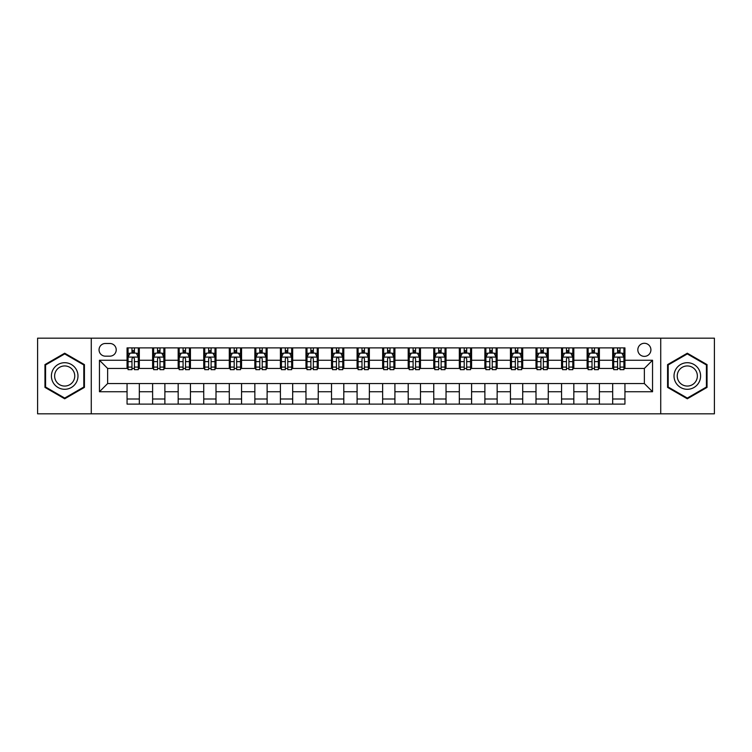 <?xml version="1.0" encoding="UTF-8"?>
<svg xmlns="http://www.w3.org/2000/svg" width="752" height="752" viewBox="0 0 752 752"><rect width="100%" height="100%" fill="white"/><g stroke="black" fill="none" stroke-linecap="round" stroke-linejoin="round"><path stroke-width="1.13" d="M644.37 343.288A6.542 6.542 0 0 0 637.828 349.83A6.542 6.542 0 0 0 644.37 356.373A6.542 6.542 0 0 0 650.912 349.83A6.542 6.542 0 0 0 644.37 343.288M660.726 413.826L714.4 413.826L714.4 338.174L660.726 338.174L660.726 413.826L91.274 413.826L91.274 338.174L37.6 338.174L37.6 413.826L91.274 413.826M105.383 356.166L109.877 356.166A6.336 6.336 0 0 0 116.222 349.83A6.336 6.336 0 0 0 109.877 343.485L105.383 343.485A6.336 6.336 0 0 0 99.048 349.83A6.336 6.336 0 0 0 105.383 356.166M660.726 338.174L91.274 338.174M127.06 391.745L99.452 391.745L99.452 360.255L127.06 360.255L127.06 368.433L107.63 368.433L107.63 383.567L127.06 383.567L127.06 404.115L624.94 404.115L624.94 383.567L644.37 383.567L644.37 368.433L624.94 368.433L624.94 360.255L652.548 360.255L652.548 391.745L624.94 391.745M624.94 360.255L624.94 347.885L127.06 347.885L127.06 360.255M612.673 347.885L612.673 368.433L613.698 368.433M617.58 368.433L620.033 368.433M623.925 368.433L624.94 368.433M612.673 368.433L598.366 368.433M587.115 347.885L587.115 368.433L588.139 368.433M592.021 368.433L594.475 368.433M587.115 368.433L572.808 368.433M561.556 347.885L561.556 368.433L562.581 368.433M566.463 368.433L568.916 368.433M561.556 368.433L547.249 368.433M535.997 347.885L535.997 368.433L537.022 368.433M540.904 368.433L543.358 368.433M535.997 368.433L521.681 368.433M510.439 347.885L510.439 368.433L511.463 368.433M515.346 368.433L517.799 368.433M510.439 368.433L496.123 368.433M484.88 347.885L484.88 368.433L485.905 368.433M489.787 368.433L492.24 368.433M484.88 368.433L470.564 368.433M459.322 347.885L459.322 368.433L460.346 368.433M464.228 368.433L466.682 368.433M459.322 368.433L445.005 368.433M433.763 347.885L433.763 368.433L434.788 368.433M438.67 368.433L441.123 368.433M433.763 368.433L419.447 368.433M408.204 347.885L408.204 368.433L409.229 368.433M413.111 368.433L415.565 368.433M408.204 368.433L393.888 368.433M382.646 347.885L382.646 368.433L383.67 368.433M387.553 368.433L390.006 368.433M382.646 368.433L368.33 368.433M357.087 347.885L357.087 368.433L358.112 368.433M361.994 368.433L364.447 368.433M357.087 368.433L342.771 368.433M331.529 347.885L331.529 368.433L332.553 368.433M336.435 368.433L338.889 368.433M331.529 368.433L317.212 368.433M305.97 347.885L305.97 368.433L306.995 368.433M310.877 368.433L313.33 368.433M305.97 368.433L291.654 368.433M280.411 347.885L280.411 368.433L281.436 368.433M285.318 368.433L287.772 368.433M280.411 368.433L266.095 368.433M254.853 347.885L254.853 368.433L255.877 368.433M259.76 368.433L262.213 368.433M254.853 368.433L240.537 368.433M229.294 347.885L229.294 368.433L230.319 368.433M234.201 368.433L236.654 368.433M229.294 368.433L214.978 368.433M203.736 347.885L203.736 368.433L204.751 368.433M208.642 368.433L211.096 368.433M203.736 368.433L189.419 368.433M178.177 347.885L178.177 368.433L179.192 368.433M183.084 368.433L185.537 368.433M178.177 368.433L163.861 368.433M152.618 347.885L152.618 368.433L153.634 368.433M157.525 368.433L159.979 368.433M152.618 368.433L138.302 368.433M127.06 368.433L128.075 368.433M131.967 368.433L134.42 368.433M127.06 383.567L139.327 383.567L139.327 404.115M624.94 383.567L139.327 383.567M139.327 347.885L139.327 368.433M127.06 352.998L128.075 352.998M131.967 352.998L134.42 352.998M138.302 352.998L139.327 352.998M127.06 399.002L139.327 399.002M152.618 383.567L152.618 404.115M164.885 347.885L164.885 368.433M152.618 352.998L153.634 352.998M157.525 352.998L159.979 352.998M163.861 352.998L164.885 352.998M164.885 383.567L164.885 404.115M152.618 399.002L164.885 399.002M178.177 383.567L178.177 404.115M190.444 383.567L190.444 404.115M178.177 399.002L190.444 399.002M190.444 347.885L190.444 368.433M178.177 352.998L179.192 352.998M183.084 352.998L185.537 352.998M189.419 352.998L190.444 352.998M203.736 383.567L203.736 404.115M216.003 383.567L216.003 404.115M203.736 399.002L216.003 399.002M216.003 347.885L216.003 368.433M203.736 352.998L204.751 352.998M208.642 352.998L211.096 352.998M214.978 352.998L216.003 352.998M229.294 383.567L229.294 404.115M241.561 383.567L241.561 404.115M229.294 399.002L241.561 399.002M241.561 347.885L241.561 368.433M229.294 352.998L230.319 352.998M234.201 352.998L236.654 352.998M240.537 352.998L241.561 352.998M254.853 383.567L254.853 404.115M267.12 383.567L267.12 404.115M254.853 399.002L267.12 399.002M267.12 347.885L267.12 368.433M254.853 352.998L255.877 352.998M259.76 352.998L262.213 352.998M266.095 352.998L267.12 352.998M280.411 383.567L280.411 404.115M292.678 383.567L292.678 404.115M280.411 399.002L292.678 399.002M292.678 347.885L292.678 368.433M280.411 352.998L281.436 352.998M285.318 352.998L287.772 352.998M291.654 352.998L292.678 352.998M305.97 383.567L305.97 404.115M318.237 383.567L318.237 404.115M305.97 399.002L318.237 399.002M318.237 347.885L318.237 368.433M305.97 352.998L306.995 352.998M310.877 352.998L313.33 352.998M317.212 352.998L318.237 352.998M331.529 383.567L331.529 404.115M343.796 383.567L343.796 404.115M331.529 399.002L343.796 399.002M343.796 347.885L343.796 368.433M331.529 352.998L332.553 352.998M336.435 352.998L338.889 352.998M342.771 352.998L343.796 352.998M357.087 383.567L357.087 404.115M369.354 383.567L369.354 404.115M357.087 399.002L369.354 399.002M369.354 347.885L369.354 368.433M357.087 352.998L358.112 352.998M361.994 352.998L364.447 352.998M368.33 352.998L369.354 352.998M382.646 383.567L382.646 404.115M394.913 383.567L394.913 404.115M382.646 399.002L394.913 399.002M394.913 347.885L394.913 368.433M382.646 352.998L383.67 352.998M387.553 352.998L390.006 352.998M393.888 352.998L394.913 352.998M408.204 383.567L408.204 404.115M420.471 383.567L420.471 404.115M408.204 399.002L420.471 399.002M420.471 347.885L420.471 368.433M408.204 352.998L409.229 352.998M413.111 352.998L415.565 352.998M419.447 352.998L420.471 352.998M433.763 383.567L433.763 404.115M446.03 383.567L446.03 404.115M433.763 399.002L446.03 399.002M446.03 347.885L446.03 368.433M433.763 352.998L434.788 352.998M438.67 352.998L441.123 352.998M445.005 352.998L446.03 352.998M459.322 383.567L459.322 404.115M471.589 383.567L471.589 404.115M459.322 399.002L471.589 399.002M471.589 347.885L471.589 368.433M459.322 352.998L460.346 352.998M464.228 352.998L466.682 352.998M470.564 352.998L471.589 352.998M484.88 383.567L484.88 404.115M497.147 383.567L497.147 404.115M484.88 399.002L497.147 399.002M497.147 347.885L497.147 368.433M484.88 352.998L485.905 352.998M489.787 352.998L492.24 352.998M496.123 352.998L497.147 352.998M510.439 383.567L510.439 404.115M522.706 383.567L522.706 404.115M510.439 399.002L522.706 399.002M522.706 347.885L522.706 368.433M510.439 352.998L511.463 352.998M515.346 352.998L517.799 352.998M521.681 352.998L522.706 352.998M535.997 383.567L535.997 404.115M548.264 383.567L548.264 404.115M535.997 399.002L548.264 399.002M548.264 347.885L548.264 368.433M535.997 352.998L537.022 352.998M540.904 352.998L543.358 352.998M547.249 352.998L548.264 352.998M561.556 383.567L561.556 404.115M573.823 383.567L573.823 404.115M561.556 399.002L573.823 399.002M573.823 347.885L573.823 368.433M561.556 352.998L562.581 352.998M566.463 352.998L568.916 352.998M572.808 352.998L573.823 352.998M587.115 383.567L587.115 404.115M599.382 383.567L599.382 404.115M587.115 399.002L599.382 399.002M599.382 347.885L599.382 368.433M587.115 352.998L588.139 352.998M592.021 352.998L594.475 352.998M598.366 352.998L599.382 352.998M612.673 383.567L612.673 404.115M612.673 399.002L624.94 399.002M612.673 352.998L613.698 352.998M617.58 352.998L620.033 352.998M623.925 352.998L624.94 352.998M107.63 368.433L99.452 360.255M107.63 383.567L99.452 391.745M652.548 360.255L644.37 368.433M652.548 391.745L644.37 383.567M64.691 398.786L84.421 387.393L84.421 364.607L64.691 353.214L44.96 364.607L44.96 387.393L64.691 398.786M707.04 364.607L687.309 353.214L667.579 364.607L667.579 387.393L687.309 398.786L707.04 387.393L707.04 364.607M134.42 350.545L131.967 350.545M138.302 367.098L134.42 367.098L134.42 369.664L138.302 369.664L138.302 357.191L136.253 353.102L130.124 353.102L128.075 357.191L128.075 369.664L131.967 369.664L131.967 367.098L128.075 367.098M128.075 357.191L128.075 347.885M138.302 357.191L138.302 347.885M131.967 353.102L131.967 347.885M134.42 347.885L134.42 353.102M134.42 367.098L134.42 358.723C133.602 357.144 132.784 357.144 131.967 358.723L131.967 367.098M159.979 350.545L157.525 350.545M163.861 367.098L159.979 367.098L159.979 369.664L163.861 369.664L163.861 357.191L161.821 353.102L155.683 353.102L153.634 357.191L153.634 369.664L157.525 369.664L157.525 367.098L153.634 367.098M153.634 357.191L153.634 347.885M163.861 357.191L163.861 347.885M157.525 353.102L157.525 347.885M159.979 347.885L159.979 353.102M159.979 367.098L159.979 358.723C159.161 357.144 158.343 357.144 157.525 358.723L157.525 367.098M185.537 350.545L183.084 350.545M189.419 367.098L185.537 367.098L185.537 369.664L189.419 369.664L189.419 357.191L187.38 353.102L181.241 353.102L179.192 357.191L179.192 369.664L183.084 369.664L183.084 367.098L179.192 367.098M179.192 357.191L179.192 347.885M189.419 357.191L189.419 347.885M183.084 353.102L183.084 347.885M185.537 347.885L185.537 353.102M185.537 367.098L185.537 358.723C184.719 357.144 183.902 357.144 183.084 358.723L183.084 367.098M211.096 350.545L208.642 350.545M214.978 367.098L211.096 367.098L211.096 369.664L214.978 369.664L214.978 357.191L212.938 353.102L206.8 353.102L204.751 357.191L204.751 369.664L208.642 369.664L208.642 367.098L204.751 367.098M204.751 357.191L204.751 347.885M214.978 357.191L214.978 347.885M208.642 353.102L208.642 347.885M211.096 347.885L211.096 353.102M211.096 367.098L211.096 358.723C210.278 357.144 209.46 357.144 208.642 358.723L208.642 367.098M236.654 350.545L234.201 350.545M240.537 367.098L236.654 367.098L236.654 369.664L240.537 369.664L240.537 357.191L238.497 353.102L232.359 353.102L230.319 357.191L230.319 369.664L234.201 369.664L234.201 367.098L230.319 367.098M230.319 357.191L230.319 347.885M240.537 357.191L240.537 347.885M234.201 353.102L234.201 347.885M236.654 347.885L236.654 353.102M236.654 367.098L236.654 358.723C235.837 357.144 235.019 357.144 234.201 358.723L234.201 367.098M76.206 369.354A13.292 13.292 0 0 0 58.045 364.494A13.292 13.292 0 0 0 53.185 382.646A13.292 13.292 0 0 0 71.337 387.506A13.292 13.292 0 0 0 76.206 369.354M73.405 370.971A10.058 10.058 0 0 0 59.662 367.286A10.058 10.058 0 0 0 55.977 381.029A10.058 10.058 0 0 0 69.72 384.714A10.058 10.058 0 0 0 73.405 370.971M64.691 398.071L45.571 387.036L45.571 364.964L64.691 353.929L83.81 364.964L83.81 387.036L64.691 398.071M687.309 389.292A13.292 13.292 0 0 0 700.601 376A13.292 13.292 0 0 0 687.309 362.708A13.292 13.292 0 0 0 674.018 376A13.292 13.292 0 0 0 687.309 389.292M687.309 386.058A10.058 10.058 0 0 0 697.367 376A10.058 10.058 0 0 0 687.309 365.942A10.058 10.058 0 0 0 677.242 376A10.058 10.058 0 0 0 687.309 386.058M668.19 364.964L687.309 353.929L706.429 364.964L706.429 387.036L687.309 398.071L668.19 387.036L668.19 364.964M262.213 350.545L259.76 350.545M266.095 367.098L262.213 367.098L262.213 369.664L266.095 369.664L266.095 357.191L264.055 353.102L257.917 353.102L255.877 357.191L255.877 369.664L259.76 369.664L259.76 367.098L255.877 367.098M255.877 357.191L255.877 347.885M266.095 357.191L266.095 347.885M259.76 353.102L259.76 347.885M262.213 347.885L262.213 353.102M262.213 367.098L262.213 358.723C261.395 357.144 260.577 357.144 259.76 358.723L259.76 367.098M287.772 350.545L285.318 350.545M291.654 367.098L287.772 367.098L287.772 369.664L291.654 369.664L291.654 357.191L289.614 353.102L283.476 353.102L281.436 357.191L281.436 369.664L285.318 369.664L285.318 367.098L281.436 367.098M281.436 357.191L281.436 347.885M291.654 357.191L291.654 347.885M285.318 353.102L285.318 347.885M287.772 347.885L287.772 353.102M287.772 367.098L287.772 358.723C286.954 357.144 286.136 357.144 285.318 358.723L285.318 367.098M313.33 350.545L310.877 350.545M317.212 367.098L313.33 367.098L313.33 369.664L317.212 369.664L317.212 357.191L315.173 353.102L309.034 353.102L306.995 357.191L306.995 369.664L310.877 369.664L310.877 367.098L306.995 367.098M306.995 357.191L306.995 347.885M317.212 357.191L317.212 347.885M310.877 353.102L310.877 347.885M313.33 347.885L313.33 353.102M313.33 367.098L313.33 358.723C312.512 357.144 311.695 357.144 310.877 358.723L310.877 367.098M338.889 350.545L336.435 350.545M342.771 367.098L338.889 367.098L338.889 369.664L342.771 369.664L342.771 357.191L340.731 353.102L334.593 353.102L332.553 357.191L332.553 369.664L336.435 369.664L336.435 367.098L332.553 367.098M332.553 357.191L332.553 347.885M342.771 357.191L342.771 347.885M336.435 353.102L336.435 347.885M338.889 347.885L338.889 353.102M338.889 367.098L338.889 358.723C338.071 357.144 337.253 357.144 336.435 358.723L336.435 367.098M364.447 350.545L361.994 350.545M368.33 367.098L364.447 367.098L364.447 369.664L368.33 369.664L368.33 357.191L366.29 353.102L360.152 353.102L358.112 357.191L358.112 369.664L361.994 369.664L361.994 367.098L358.112 367.098M358.112 357.191L358.112 347.885M368.33 357.191L368.33 347.885M361.994 353.102L361.994 347.885M364.447 347.885L364.447 353.102M364.447 367.098L364.447 358.723C363.63 357.144 362.812 357.144 361.994 358.723L361.994 367.098M390.006 350.545L387.553 350.545M393.888 367.098L390.006 367.098L390.006 369.664L393.888 369.664L393.888 357.191L391.848 353.102L385.71 353.102L383.67 357.191L383.67 369.664L387.553 369.664L387.553 367.098L383.67 367.098M383.67 357.191L383.67 347.885M393.888 357.191L393.888 347.885M387.553 353.102L387.553 347.885M390.006 347.885L390.006 353.102M390.006 367.098L390.006 358.723C389.188 357.144 388.37 357.144 387.553 358.723L387.553 367.098M415.565 350.545L413.111 350.545M419.447 367.098L415.565 367.098L415.565 369.664L419.447 369.664L419.447 357.191L417.407 353.102L411.269 353.102L409.229 357.191L409.229 369.664L413.111 369.664L413.111 367.098L409.229 367.098M409.229 357.191L409.229 347.885M419.447 357.191L419.447 347.885M413.111 353.102L413.111 347.885M415.565 347.885L415.565 353.102M415.565 367.098L415.565 358.723C414.747 357.144 413.929 357.144 413.111 358.723L413.111 367.098M441.123 350.545L438.67 350.545M445.005 367.098L441.123 367.098L441.123 369.664L445.005 369.664L445.005 357.191L442.966 353.102L436.827 353.102L434.788 357.191L434.788 369.664L438.67 369.664L438.67 367.098L434.788 367.098M434.788 357.191L434.788 347.885M445.005 357.191L445.005 347.885M438.67 353.102L438.67 347.885M441.123 347.885L441.123 353.102M441.123 367.098L441.123 358.723C440.305 357.144 439.488 357.144 438.67 358.723L438.67 367.098M466.682 350.545L464.228 350.545M470.564 367.098L466.682 367.098L466.682 369.664L470.564 369.664L470.564 357.191L468.524 353.102L462.386 353.102L460.346 357.191L460.346 369.664L464.228 369.664L464.228 367.098L460.346 367.098M460.346 357.191L460.346 347.885M470.564 357.191L470.564 347.885M464.228 353.102L464.228 347.885M466.682 347.885L466.682 353.102M466.682 367.098L466.682 358.723C465.864 357.144 465.046 357.144 464.228 358.723L464.228 367.098M492.24 350.545L489.787 350.545M496.123 367.098L492.24 367.098L492.24 369.664L496.123 369.664L496.123 357.191L494.083 353.102L487.945 353.102L485.905 357.191L485.905 369.664L489.787 369.664L489.787 367.098L485.905 367.098M485.905 357.191L485.905 347.885M496.123 357.191L496.123 347.885M489.787 353.102L489.787 347.885M492.24 347.885L492.24 353.102M492.24 367.098L492.24 358.723C491.423 357.144 490.605 357.144 489.787 358.723L489.787 367.098M517.799 350.545L515.346 350.545M521.681 367.098L517.799 367.098L517.799 369.664L521.681 369.664L521.681 357.191L519.641 353.102L513.503 353.102L511.463 357.191L511.463 369.664L515.346 369.664L515.346 367.098L511.463 367.098M511.463 357.191L511.463 347.885M521.681 357.191L521.681 347.885M515.346 353.102L515.346 347.885M517.799 347.885L517.799 353.102M517.799 367.098L517.799 358.723C516.981 357.144 516.163 357.144 515.346 358.723L515.346 367.098M543.358 350.545L540.904 350.545M547.249 367.098L543.358 367.098L543.358 369.664L547.249 369.664L547.249 357.191L545.2 353.102L539.062 353.102L537.022 357.191L537.022 369.664L540.904 369.664L540.904 367.098L537.022 367.098M537.022 357.191L537.022 347.885M547.249 357.191L547.249 347.885M540.904 353.102L540.904 347.885M543.358 347.885L543.358 353.102M543.358 367.098L543.358 358.723C542.54 357.144 541.722 357.144 540.904 358.723L540.904 367.098M568.916 350.545L566.463 350.545M572.808 367.098L568.916 367.098L568.916 369.664L572.808 369.664L572.808 357.191L570.759 353.102L564.62 353.102L562.581 357.191L562.581 369.664L566.463 369.664L566.463 367.098L562.581 367.098M562.581 357.191L562.581 347.885M572.808 357.191L572.808 347.885M566.463 353.102L566.463 347.885M568.916 347.885L568.916 353.102M568.916 367.098L568.916 358.723C568.098 357.144 567.281 357.144 566.463 358.723L566.463 367.098M594.475 350.545L592.021 350.545M598.366 367.098L594.475 367.098L594.475 369.664L598.366 369.664L598.366 357.191L596.317 353.102L590.179 353.102L588.139 357.191L588.139 369.664L592.021 369.664L592.021 367.098L588.139 367.098M588.139 357.191L588.139 347.885M598.366 357.191L598.366 347.885M592.021 353.102L592.021 347.885M594.475 347.885L594.475 353.102M594.475 367.098L594.475 358.723C593.657 357.144 592.839 357.144 592.021 358.723L592.021 367.098M620.033 350.545L617.58 350.545M623.925 367.098L620.033 367.098L620.033 369.664L623.925 369.664L623.925 357.191L621.876 353.102L615.747 353.102L613.698 357.191L613.698 369.664L617.58 369.664L617.58 367.098L613.698 367.098M613.698 357.191L613.698 347.885M623.925 357.191L623.925 347.885M617.58 353.102L617.58 347.885M620.033 347.885L620.033 353.102M620.033 367.098L620.033 358.723C619.216 357.144 618.398 357.144 617.58 358.723L617.58 367.098M152.618 391.745L139.327 391.745M152.618 360.255L139.327 360.255M178.177 360.255L164.885 360.255M178.177 391.745L164.885 391.745M203.736 360.255L190.444 360.255M203.736 391.745L190.444 391.745M229.294 360.255L216.003 360.255M229.294 391.745L216.003 391.745M254.853 360.255L241.561 360.255M254.853 391.745L241.561 391.745M280.411 360.255L267.12 360.255M280.411 391.745L267.12 391.745M305.97 360.255L292.678 360.255M305.97 391.745L292.678 391.745M331.529 360.255L318.237 360.255M331.529 391.745L318.237 391.745M357.087 360.255L343.796 360.255M357.087 391.745L343.796 391.745M382.646 360.255L369.354 360.255M382.646 391.745L369.354 391.745M408.204 360.255L394.913 360.255M408.204 391.745L394.913 391.745M433.763 360.255L420.471 360.255M433.763 391.745L420.471 391.745M459.322 360.255L446.03 360.255M459.322 391.745L446.03 391.745M484.88 360.255L471.589 360.255M484.88 391.745L471.589 391.745M510.439 360.255L497.147 360.255M510.439 391.745L497.147 391.745M535.997 360.255L522.706 360.255M535.997 391.745L522.706 391.745M561.556 360.255L548.264 360.255M561.556 391.745L548.264 391.745M587.115 360.255L573.823 360.255M587.115 391.745L573.823 391.745M612.673 360.255L599.382 360.255M612.673 391.745L599.382 391.745M138.255 357.087L128.131 357.087M128.075 353.346L130.002 353.346M136.385 353.346L138.302 353.346M131.967 361.618L128.075 361.618M138.302 361.618L134.42 361.618M134.42 351.842L131.967 351.842M163.814 357.087L153.69 357.087M153.634 353.346L155.561 353.346M161.943 353.346L163.861 353.346M157.525 361.618L153.634 361.618M163.861 361.618L159.979 361.618M159.979 351.842L157.525 351.842M189.372 357.087L179.249 357.087M179.192 353.346L181.119 353.346M187.502 353.346L189.419 353.346M183.084 361.618L179.192 361.618M189.419 361.618L185.537 361.618M185.537 351.842L183.084 351.842M214.931 357.087L204.807 357.087M204.751 353.346L206.678 353.346M213.06 353.346L214.978 353.346M208.642 361.618L204.751 361.618M214.978 361.618L211.096 361.618M211.096 351.842L208.642 351.842M240.49 357.087L230.366 357.087M230.319 353.346L232.236 353.346M238.619 353.346L240.537 353.346M234.201 361.618L230.319 361.618M240.537 361.618L236.654 361.618M236.654 351.842L234.201 351.842M266.048 357.087L255.924 357.087M255.877 353.346L257.795 353.346M264.178 353.346L266.095 353.346M259.76 361.618L255.877 361.618M266.095 361.618L262.213 361.618M262.213 351.842L259.76 351.842M291.607 357.087L281.483 357.087M281.436 353.346L283.354 353.346M289.736 353.346L291.654 353.346M285.318 361.618L281.436 361.618M291.654 361.618L287.772 361.618M287.772 351.842L285.318 351.842M317.165 357.087L307.042 357.087M306.995 353.346L308.912 353.346M315.295 353.346L317.212 353.346M310.877 361.618L306.995 361.618M317.212 361.618L313.33 361.618M313.33 351.842L310.877 351.842M342.724 357.087L332.6 357.087M332.553 353.346L334.471 353.346M340.853 353.346L342.771 353.346M336.435 361.618L332.553 361.618M342.771 361.618L338.889 361.618M338.889 351.842L336.435 351.842M368.283 357.087L358.159 357.087M358.112 353.346L360.029 353.346M366.412 353.346L368.33 353.346M361.994 361.618L358.112 361.618M368.33 361.618L364.447 361.618M364.447 351.842L361.994 351.842M393.841 357.087L383.717 357.087M383.67 353.346L385.588 353.346M391.971 353.346L393.888 353.346M387.553 361.618L383.67 361.618M393.888 361.618L390.006 361.618M390.006 351.842L387.553 351.842M419.4 357.087L409.276 357.087M409.229 353.346L411.147 353.346M417.529 353.346L419.447 353.346M413.111 361.618L409.229 361.618M419.447 361.618L415.565 361.618M415.565 351.842L413.111 351.842M444.958 357.087L434.835 357.087M434.788 353.346L436.705 353.346M443.088 353.346L445.005 353.346M438.67 361.618L434.788 361.618M445.005 361.618L441.123 361.618M441.123 351.842L438.67 351.842M470.517 357.087L460.393 357.087M460.346 353.346L462.264 353.346M468.646 353.346L470.564 353.346M464.228 361.618L460.346 361.618M470.564 361.618L466.682 361.618M466.682 351.842L464.228 351.842M496.076 357.087L485.952 357.087M485.905 353.346L487.822 353.346M494.205 353.346L496.123 353.346M489.787 361.618L485.905 361.618M496.123 361.618L492.24 361.618M492.24 351.842L489.787 351.842M521.634 357.087L511.51 357.087M511.463 353.346L513.381 353.346M519.764 353.346L521.681 353.346M515.346 361.618L511.463 361.618M521.681 361.618L517.799 361.618M517.799 351.842L515.346 351.842M547.193 357.087L537.069 357.087M537.022 353.346L538.94 353.346M545.322 353.346L547.249 353.346M540.904 361.618L537.022 361.618M547.249 361.618L543.358 361.618M543.358 351.842L540.904 351.842M572.751 357.087L562.628 357.087M562.581 353.346L564.498 353.346M570.881 353.346L572.808 353.346M566.463 361.618L562.581 361.618M572.808 361.618L568.916 361.618M568.916 351.842L566.463 351.842M598.31 357.087L588.186 357.087M588.139 353.346L590.057 353.346M596.439 353.346L598.366 353.346M592.021 361.618L588.139 361.618M598.366 361.618L594.475 361.618M594.475 351.842L592.021 351.842M623.869 357.087L613.745 357.087M613.698 353.346L615.615 353.346M621.998 353.346L623.925 353.346M617.58 361.618L613.698 361.618M623.925 361.618L620.033 361.618M620.033 351.842L617.58 351.842"/></g></svg>
